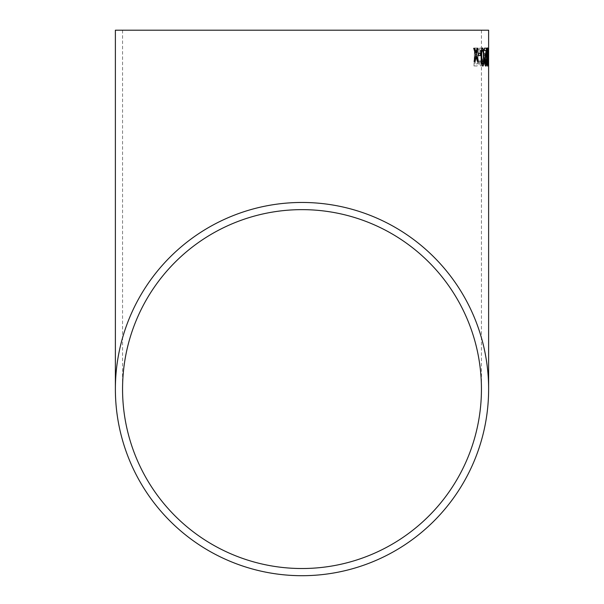 <?xml version="1.0" encoding="UTF-8"?>
<svg xmlns="http://www.w3.org/2000/svg" width="604" height="604" viewBox="0 0 604 604"><rect width="100%" height="100%" fill="white"/><g stroke="black" fill="none" stroke-linecap="round" stroke-linejoin="round"><path stroke-width="0.45" stroke-dasharray="3.02 2.27" d="M488.621 65.859L488.613 48.146M488.613 65.859L488.606 52.518M487.858 66.085L487.337 56.995L487.972 47.912L488.326 56.995L487.858 66.085L487.337 56.995M485.488 59.471L486.167 62.121L486.658 48.139L486.469 66.085L485.359 59.471L486.167 62.121M486.039 62.121L486.182 48.139L486.658 48.139L486.469 66.085M483.411 53.409L484.861 53.424L484.838 55.492L483.381 55.477L483.283 53.409L484.861 53.424M481.169 66.04C480.203 65.979 479.682 64.288 479.606 60.959L480.301 60.74L481.199 63.971L482.143 61.08L479.765 48.078L482.981 48.116L482.958 50.419L480.61 50.389L482.732 61.102C482.588 64.326 482.067 65.972 481.169 66.04L481.041 66.04C480.082 65.979 479.561 64.288 479.485 60.959L479.606 60.959M478.73 61.359C478.496 64.62 477.787 66.161 476.601 65.987L474.117 65.957L474.555 48.01L477.009 48.048C478.323 47.807 479.025 49.528 479.115 53.212L477.938 57.493L478.61 61.359C478.376 64.62 477.666 66.161 476.481 65.987L476.601 65.987M476.481 65.987L474.117 65.957M473.997 65.949L474.555 48.01M474.434 48.01L477.009 48.048M476.888 48.048C478.202 47.807 478.904 49.528 478.995 53.212L479.115 53.212M478.995 53.212L477.938 57.493M477.817 57.486L478.61 61.359M477.787 61.125C477.621 63.352 477.115 64.281 476.269 63.911L475.023 63.896L475.174 58.377L477.258 58.618L477.907 61.132C477.741 63.36 477.236 64.288 476.39 63.918L475.144 63.903L475.295 58.377L477.379 58.618L477.907 61.132M476.511 58.392L477.379 58.618L476.511 58.392M478.179 53.235C478.021 55.583 477.515 56.61 476.647 56.323L475.22 56.308L475.348 50.094L477.394 50.208L478.3 53.243C478.141 55.583 477.636 56.61 476.767 56.323L475.34 56.308L475.469 50.094L477.515 50.208L478.3 53.243M476.873 50.117L477.515 50.208L476.873 50.117M479.485 60.959L480.301 60.74M480.18 60.74L481.199 63.971M481.078 63.964L482.143 61.08M482.022 61.072L480.95 54.805M480.829 54.805L479.818 49.679M479.697 49.679L479.765 48.078M479.644 48.078L482.981 48.116M482.86 48.116L482.958 50.419M482.83 50.411L480.61 50.389M480.49 50.389L481.562 53.733M481.441 53.726L482.732 61.102M482.604 61.102C482.468 64.326 481.947 65.972 481.041 66.04M484.733 53.416L484.838 55.492M484.71 55.492L483.381 55.477M483.253 55.477L483.283 53.409M486.114 66.078L485.457 61.593M485.329 61.593L485.359 59.471M487.209 56.987L487.579 49.641M487.451 49.641L487.972 47.912M487.843 47.912L488.326 56.995M487.745 64.016L487.828 49.989L487.654 62.786L487.956 49.989L488.191 57.002L487.73 66.085M488.055 57.002L487.873 64.016M488.281 54.821L488.485 61.276L488.477 54.813M488.485 61.276L488.394 54.821M488.613 56.451L488.613 61.276M488.092 53.439L488.228 55.508M488.1 55.508L488.538 55.508M487.458 47.988L487.383 47.92C486.862 49.007 486.658 52.035 486.756 57.002C486.779 61.978 487.035 65.005 487.534 66.085L487.602 66.002M487.519 64.016L487.398 49.989M486.537 48.154L484.302 48.169L484.332 50.472L485.971 50.457L484.559 61.155C484.718 64.379 485.095 66.025 485.691 66.093L485.759 66.07M486.167 60.808L485.661 64.024M482.453 47.988L482.385 47.965C481.229 49.052 480.776 52.087 481.026 57.055C481.041 62.038 481.614 65.058 482.77 66.123L482.83 66.093M482.724 64.054L483.26 62.824L483.374 57.033C483.457 53.507 483.14 51.166 482.415 50.034M478.368 53.537L478.549 55.606M478.428 55.606L480.595 55.576M473.634 48.335L475.59 54.851M475.469 54.858L474.095 61.419M473.981 61.427L475.137 61.404M476.02 56.859L477.356 61.366M477.236 61.374L478.277 61.351M476.934 48.275L475.922 52.827M481.441 30.2L481.441 389.082M122.559 30.2L122.559 389.082"/><path stroke-width="0.91" d="M488.621 30.2L115.379 30.2L488.621 30.2L488.621 389.082A186.621 186.621 0 0 0 302 202.461A186.621 186.621 0 0 0 115.379 389.082A186.621 186.621 0 0 0 302 575.703A186.621 186.621 0 0 0 488.621 389.082M488.493 48.146L488.417 52.518M474.812 48.312L473.755 48.328L475.59 54.851L474.095 61.419L475.137 61.404L476.141 56.859L477.356 61.366L478.277 61.351L476.579 54.828L477.99 48.26L477.054 48.275L476.043 52.827L474.812 48.312M480.542 53.507L478.496 53.537L478.549 55.606L480.595 55.576L480.542 53.507M482.898 66.123C483.895 65.028 484.265 61.993 484.015 57.018L483.502 49.679L482.505 47.965C481.35 49.052 480.905 52.087 481.154 57.055C481.161 62.031 481.743 65.058 482.898 66.123M485.82 66.093C486.371 66.047 486.643 64.356 486.65 61.034L486.296 60.8L485.79 64.024L485.14 61.125L486.537 48.154L484.431 48.169L484.461 50.472L486.099 50.457L484.68 61.155C484.846 64.379 485.223 66.025 485.82 66.093M487.662 66.085L488.092 56.995L487.511 47.92C486.99 49 486.786 52.027 486.884 57.002C486.907 61.978 487.164 65.005 487.662 66.085M488.538 53.439L488.228 55.508L488.538 53.439M302 568.523A179.441 179.441 0 0 0 481.441 389.082A179.441 179.441 0 0 0 302 209.641A179.441 179.441 0 0 0 122.559 389.082A179.441 179.441 0 0 0 302 568.523M481.441 30.2L122.559 30.2L481.441 30.2M488.485 54.813L488.613 56.451M488.409 55.508L488.409 53.439M487.534 66.085L488.092 56.995M487.964 56.995L487.911 49.649M487.783 49.649L487.383 47.92M487.526 49.989L487.058 57.01L487.519 64.016L487.866 62.786L487.526 49.989L487.186 57.002L487.647 64.016M485.691 66.093C486.243 66.047 486.514 64.356 486.522 61.034L486.65 61.034M485.14 61.125L485.79 64.024M485.012 61.132L485.91 54.866M485.782 54.866L486.514 49.755M486.386 49.755L486.409 48.154M482.77 66.123C483.766 65.028 484.136 61.993 483.895 57.025L484.015 57.018M483.895 57.025L483.502 49.679M483.381 49.679L482.385 47.965M482.536 50.034L482.415 50.034C481.682 51.189 481.433 53.53 481.652 57.055C481.599 60.596 481.962 62.929 482.724 64.054L483.389 62.816L483.502 57.033C483.585 53.499 483.26 51.166 482.536 50.034C481.811 51.189 481.554 53.53 481.781 57.055C481.728 60.596 482.083 62.929 482.845 64.054M480.467 55.576L480.422 53.507L478.368 53.537M476.043 52.827L474.691 48.312L473.634 48.335M475.016 61.412L476.141 56.859M478.157 61.359L476.579 54.828M476.458 54.836L477.87 48.26L476.934 48.275M115.379 30.2L115.379 389.082"/></g></svg>
